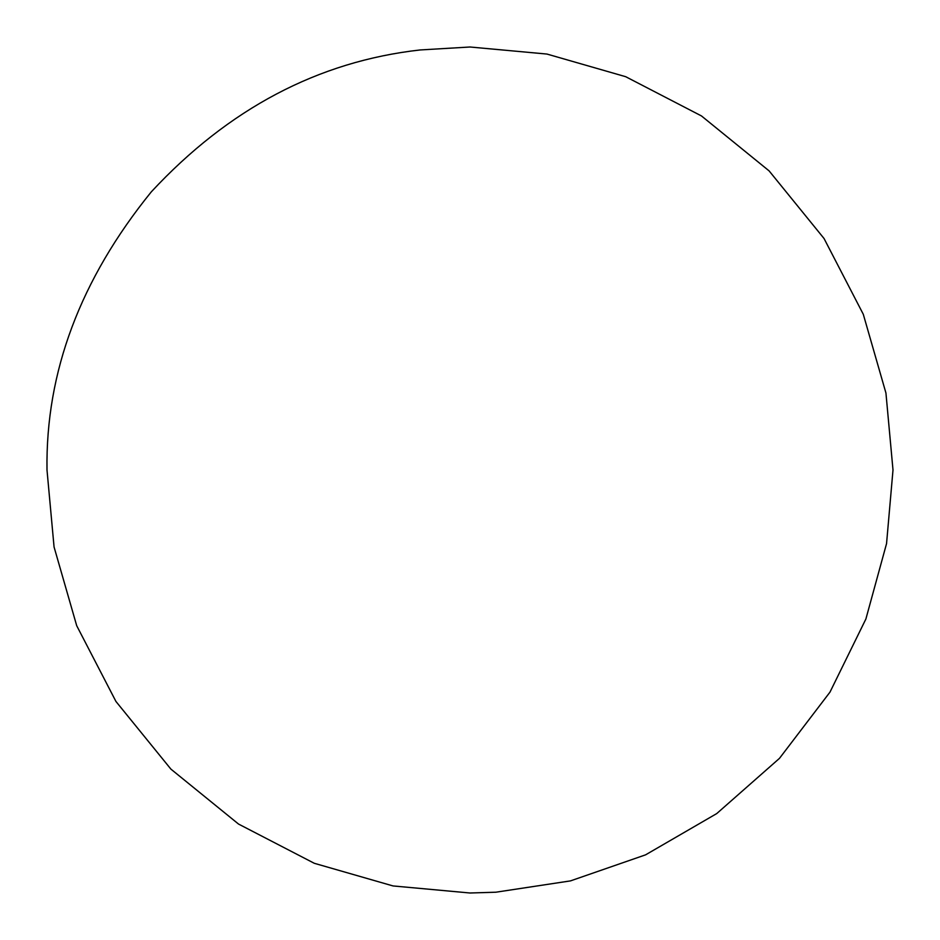 <?xml version="1.0" encoding="UTF-8"?>
<svg xmlns="http://www.w3.org/2000/svg" width="940" height="940" viewBox="0 0 940 940"><rect width="100%" height="100%" fill="white"/><g stroke="black" fill="none" stroke-linecap="round" stroke-linejoin="round"><path stroke-width="1.41" d="M420.074 49.961L470 47L546.974 54.062L625.699 76.704L701.475 115.949L769.108 170.892L824.051 238.525L863.296 314.301L885.938 393.026L893 470L886.549 543.626L865.881 619.025L829.985 692.122L779.483 758.345L716.75 813.57L645.592 854.836L570.498 880.886L495.827 892.213L470 893L393.026 885.938L314.301 863.296L238.525 824.051L170.892 769.108L115.949 701.475L76.704 625.699L54.062 546.974L47 470C45.543 372.146 80.323 279.415 151.34 191.807C228.573 108.711 318.143 61.429 420.074 49.961L470 47L546.974 54.062L625.699 76.704L701.475 115.949L769.108 170.892L824.051 238.525L863.296 314.301L885.938 393.026L893 470L886.549 543.626L865.881 619.025L829.985 692.122L779.483 758.345L716.75 813.57L645.592 854.836L570.498 880.886L495.827 892.213L470 893L393.026 885.938L314.301 863.296L238.525 824.051L170.892 769.108L115.949 701.475L76.704 625.699L54.062 546.974L47 470C45.543 372.146 80.323 279.415 151.34 191.807C228.573 108.711 318.143 61.429 420.074 49.961"/></g></svg>
